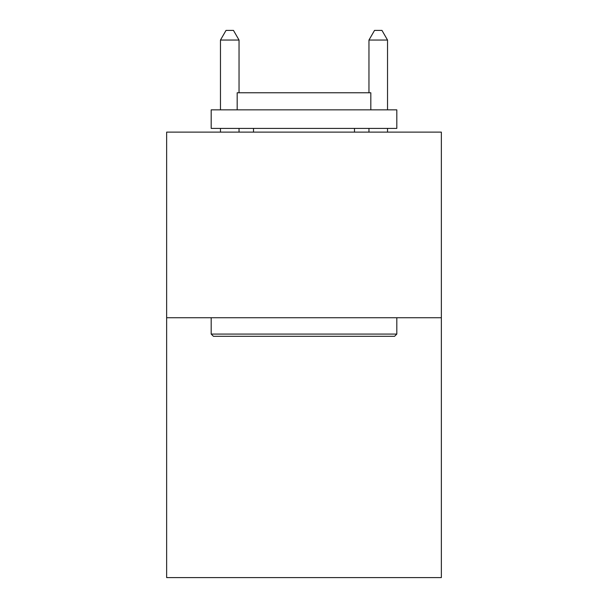 <?xml version="1.0" encoding="UTF-8"?>
<svg xmlns="http://www.w3.org/2000/svg" width="608" height="608" viewBox="0 0 608 608"><rect width="100%" height="100%" fill="white"/><g stroke="black" fill="none" stroke-linecap="round" stroke-linejoin="round"><path stroke-width="0.91" d="M441.355 317.733L441.355 577.6L166.645 577.6L166.645 132.118L441.355 132.118L441.355 317.733L166.645 317.733M213.416 336.3L211.189 334.073L396.811 334.073L394.584 336.3L213.416 336.3M396.811 109.843L396.811 128.41L211.189 128.41L211.189 109.843L396.811 109.843M237.181 109.843L237.181 92.766L370.819 92.766L370.819 109.843M396.811 317.733L396.811 334.073M211.189 317.733L211.189 334.073M354.487 128.41L354.487 132.118M253.513 128.41L253.513 132.118M239.035 92.766L239.035 40.052L220.468 40.052L220.468 109.843M220.468 128.41L220.468 132.118M239.035 128.41L239.035 132.118M220.468 40.052L226.039 30.4L233.464 30.4L239.035 40.052M387.532 132.118L387.532 128.41M387.532 109.843L387.532 40.052L368.965 40.052L368.965 92.766M368.965 132.118L368.965 128.41M368.965 40.052L374.536 30.4L381.961 30.4L387.532 40.052"/></g></svg>
